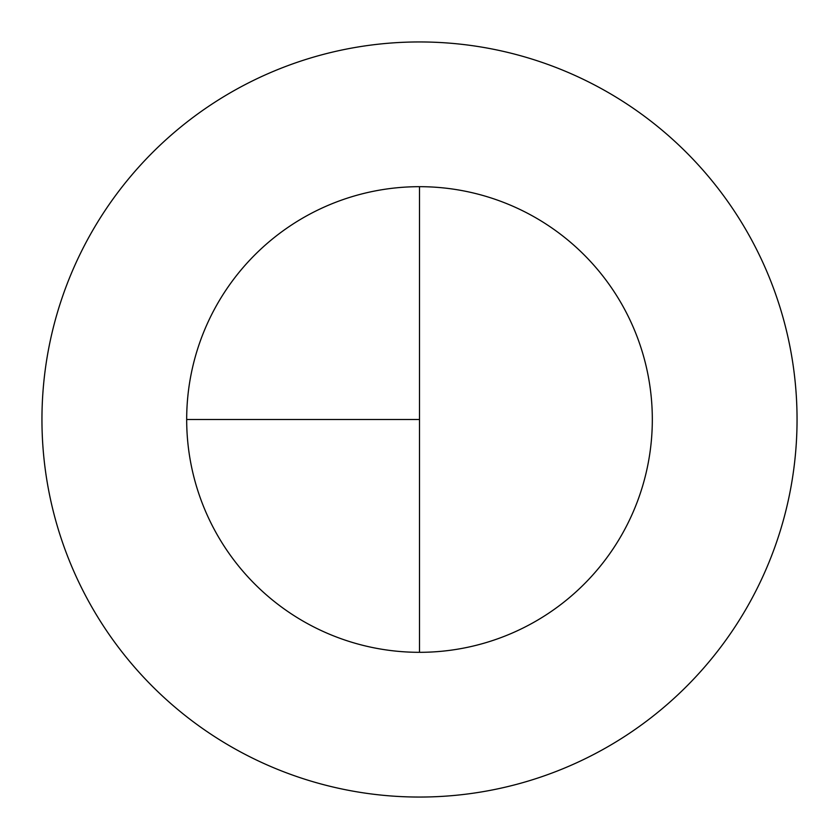 <?xml version="1.0" encoding="UTF-8"?>
<svg xmlns="http://www.w3.org/2000/svg" width="839" height="839" viewBox="0 0 839 839"><rect width="100%" height="100%" fill="white"/><g stroke="black" fill="none" stroke-linecap="round" stroke-linejoin="round"><path stroke-width="1.26" d="M419.5 41.95A377.55 377.55 0 0 0 41.95 419.5A377.55 377.55 0 0 0 419.5 797.05A377.55 377.55 0 0 0 797.05 419.5A377.55 377.55 0 0 0 419.5 41.95M186.678 419.5L419.5 419.5L419.5 186.678A232.823 232.823 0 0 0 186.678 419.5A232.823 232.823 0 0 0 419.5 652.322A232.823 232.823 0 0 0 652.322 419.5A232.823 232.823 0 0 0 419.5 186.678L419.5 652.322"/></g></svg>
